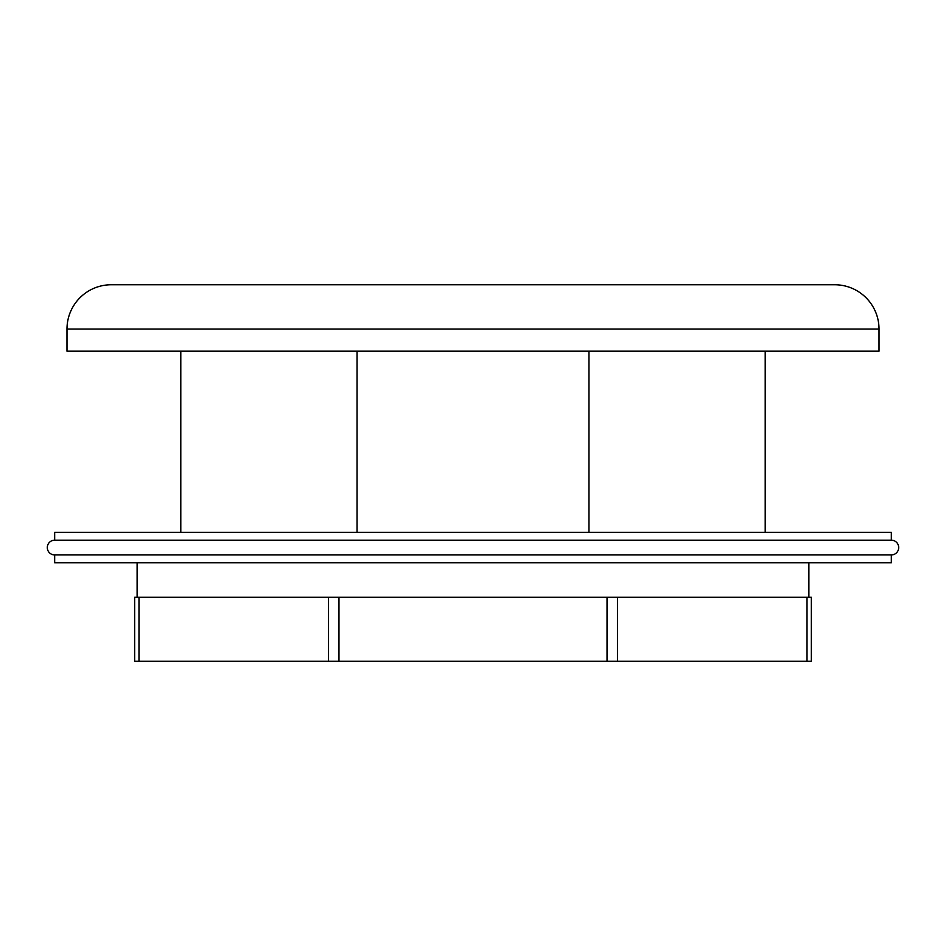 <?xml version="1.0" encoding="UTF-8"?>
<svg xmlns="http://www.w3.org/2000/svg" width="946" height="946" viewBox="0 0 946 946"><rect width="100%" height="100%" fill="white"/><g stroke="black" fill="none" stroke-linecap="round" stroke-linejoin="round"><path stroke-width="1.42" d="M138.979 661.242L134.651 661.242L134.651 597.269L811.349 597.269L811.349 661.242L138.979 661.242L138.979 597.269M137.111 597.269L137.111 562.811M808.889 597.269L808.889 562.811M54.679 554.935L891.321 554.935L891.321 562.811L54.679 562.811L54.679 554.935A7.379 7.379 0 0 1 47.3 547.557A7.379 7.379 0 0 1 54.679 540.178L54.679 532.302L891.321 532.302L891.321 540.178L54.679 540.178M891.321 554.935A7.379 7.379 0 0 0 898.7 547.557A7.379 7.379 0 0 0 891.321 540.178M66.989 329.054A44.296 44.296 0 0 1 111.273 284.758L834.727 284.758A44.296 44.296 0 0 1 879.011 329.054L879.011 351.191L66.989 351.191L66.989 329.054L879.011 329.054M357.044 351.191L357.044 532.302M588.956 351.191L588.956 532.302M765.208 351.191L765.208 532.302L765.208 351.191M180.792 351.191L180.792 532.302L180.792 351.191M807.021 597.269L807.021 661.242M617.466 597.269L617.466 661.242M607.036 597.269L607.036 661.242M338.964 597.269L338.964 661.242M328.534 597.269L328.534 661.242"/></g></svg>
